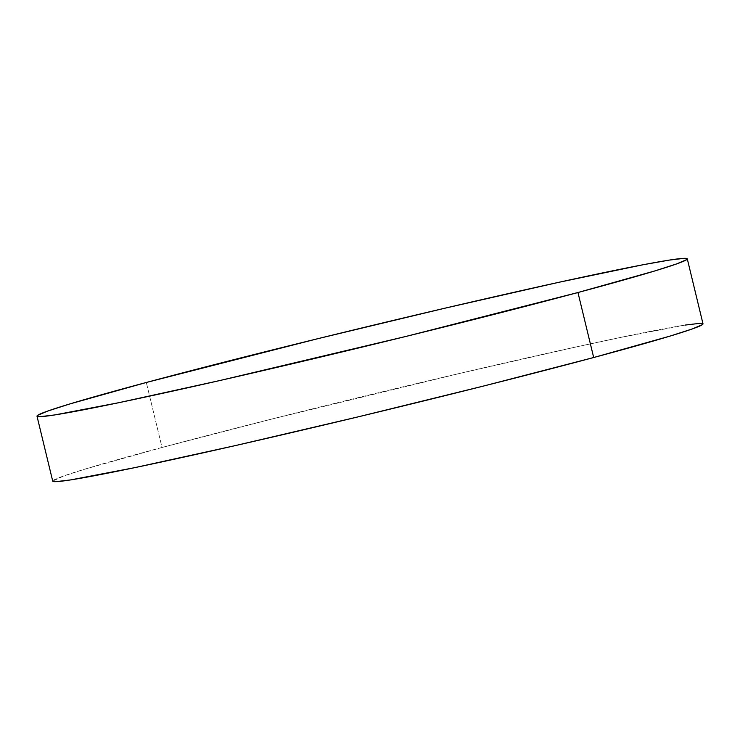 <?xml version="1.0" encoding="UTF-8"?>
<svg xmlns="http://www.w3.org/2000/svg" width="740" height="740" viewBox="0 0 740 740"><rect width="100%" height="100%" fill="white"/><g stroke="black" fill="none" stroke-linecap="round" stroke-linejoin="round"><path stroke-width="0.56" stroke-dasharray="3.7 2.78" d="M685.129 325.082L621.054 337.338L574.277 347.365L460.169 373.312L271.543 419.118L162.042 447.478A334.517 9.342 -13.6 0 0 52.725 481.157L63.307 476.107L85.405 468.993L162.042 447.478L146.317 382.478L162.042 447.478A334.517 9.342 -13.6 0 1 510.174 361.74A334.517 9.342 -13.6 0 1 703 323.843"/><path stroke-width="1.11" d="M685.129 325.082L699.966 323.325C702.88 323.25 703.703 323.676 702.427 324.62L692.418 328.893L670.32 336.006L593.684 357.522L484.182 385.882L358.502 416.768L235.773 445.489L134.671 467.661L70.596 479.918L55.759 481.675L52.716 481.12A334.517 9.342 -13.6 0 0 245.55 443.26A334.517 9.342 -13.6 0 0 593.684 357.522L577.959 292.522A334.517 9.342 166.4 0 1 229.826 378.26A334.517 9.342 166.4 0 1 37 416.158A334.517 9.342 166.4 0 1 146.317 382.478A334.517 9.342 166.4 0 1 494.45 296.74A334.517 9.342 166.4 0 1 687.275 258.843A334.517 9.342 166.4 0 1 577.959 292.522L593.684 357.522A334.517 9.342 -13.6 0 0 703 323.843L687.275 258.843M577.959 292.522L654.595 271.007L676.693 263.893L686.702 259.611C687.978 258.676 687.155 258.251 684.241 258.325L669.404 260.082L642.764 264.809L558.552 282.365L444.444 308.312L317.802 338.698L146.317 382.478L69.68 403.994L47.582 411.107L37.574 415.381C36.297 416.324 37.12 416.75 40.034 416.675L54.871 414.918L118.946 402.662L220.048 380.49L406.473 336.302L577.959 292.522M52.725 481.157L37 416.158"/></g></svg>
